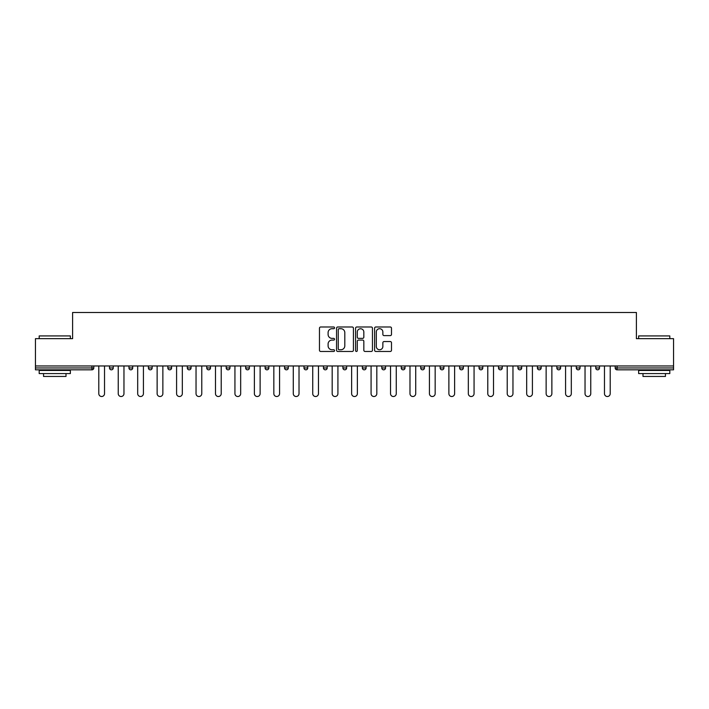 <?xml version="1.0" encoding="UTF-8"?>
<svg xmlns="http://www.w3.org/2000/svg" width="709" height="709" viewBox="0 0 709 709"><rect width="100%" height="100%" fill="white"/><g stroke="black" fill="none" stroke-linecap="round" stroke-linejoin="round"><path stroke-width="1.06" d="M334.551 327.842A0.86 0.86 0 0 0 333.7 326.991L320.69 326.991A1.223 1.223 0 0 0 319.467 328.214L319.467 350.237A1.223 1.223 0 0 0 320.69 351.469L333.7 351.469A0.86 0.86 0 0 0 334.551 350.609A0.86 0.86 0 0 0 333.7 349.75L332.016 349.75A3.917 3.917 0 0 1 328.099 345.832L328.099 343.998A3.917 3.917 0 0 1 332.016 340.081L333.7 340.081A0.86 0.86 0 0 0 334.551 339.23A0.86 0.86 0 0 0 333.7 338.37L332.016 338.37A3.917 3.917 0 0 1 328.099 334.453L328.099 332.618A3.917 3.917 0 0 1 332.016 328.701L333.7 328.701A0.86 0.86 0 0 0 334.551 327.842M390.269 335.614A1.223 1.223 0 0 0 391.492 334.391L391.492 328.214A1.223 1.223 0 0 0 390.269 326.991L375.823 326.991A1.223 1.223 0 0 0 374.6 328.214L374.6 350.237A1.223 1.223 0 0 0 375.823 351.469L390.269 351.469A1.223 1.223 0 0 0 391.492 350.237L391.492 342.775A1.223 1.223 0 0 0 390.269 341.552L384.083 341.552A1.223 1.223 0 0 0 382.86 342.775L382.86 346.479A3.27 3.27 0 0 1 379.59 349.75A3.27 3.27 0 0 1 376.311 346.479L376.311 331.98A3.27 3.27 0 0 1 379.59 328.701A3.27 3.27 0 0 1 382.86 331.98L382.86 334.391A1.223 1.223 0 0 0 384.083 335.614L390.269 335.614M35.45 365.968L35.45 338.663L72.602 338.663L72.602 312.483L636.398 312.483L636.398 338.663L673.55 338.663L673.55 365.968L35.45 365.968L35.45 367.962L91.931 367.962L91.931 365.968M353.428 328.214A1.223 1.223 0 0 0 352.205 326.991L337.768 326.991A1.223 1.223 0 0 0 336.545 328.214L336.545 350.237A1.223 1.223 0 0 0 337.768 351.469L352.205 351.469A1.223 1.223 0 0 0 353.428 350.237L353.428 328.214M356.795 326.991L371.232 326.991A1.223 1.223 0 0 1 372.455 328.214L372.455 350.237A1.223 1.223 0 0 1 371.232 351.469L365.055 351.469A1.223 1.223 0 0 1 363.832 350.237L363.832 341.304A1.223 1.223 0 0 0 362.609 340.081L358.506 340.081A1.223 1.223 0 0 0 357.283 341.304L357.283 350.609A0.86 0.86 0 0 1 356.423 351.469A0.86 0.86 0 0 1 355.572 350.609L355.572 328.214A1.223 1.223 0 0 1 356.795 326.991M91.931 369.832A1.87 1.87 0 0 0 93.801 367.962L91.931 367.962L91.931 369.832A1.87 1.87 0 0 0 93.801 367.962L93.801 365.968L93.801 367.962A1.87 1.87 0 0 1 91.931 369.832L35.45 369.832L35.45 367.962M673.55 365.968L673.55 369.832L617.069 369.832A1.87 1.87 0 0 1 615.199 367.962L615.199 365.968L615.199 367.962L673.55 367.962M109.505 365.968L109.505 367.962L109.505 365.968M111.375 369.832A1.87 1.87 0 0 1 109.505 367.962A1.87 1.87 0 0 0 111.375 369.832A1.87 1.87 0 0 0 113.245 367.962L113.245 365.968L113.245 367.962A1.87 1.87 0 0 1 111.375 369.832A1.87 1.87 0 0 1 109.505 367.962L113.245 367.962A1.87 1.87 0 0 1 111.375 369.832M128.958 365.968L128.958 367.962L128.958 365.968M132.698 365.968L132.698 367.962L132.698 365.968M148.411 365.968L148.411 367.962L148.411 365.968M152.151 365.968L152.151 367.962L152.151 365.968M167.856 365.968L167.856 367.962L167.856 365.968M171.596 365.968L171.596 367.962L171.596 365.968M187.309 365.968L187.309 367.962L187.309 365.968M191.049 365.968L191.049 367.962L191.049 365.968M210.493 365.968L210.493 367.962L206.753 367.962A1.87 1.87 0 0 0 208.623 369.832A1.87 1.87 0 0 1 206.753 367.962L206.753 365.968M226.206 365.968L226.206 367.962L226.206 365.968M229.946 365.968L229.946 367.962L229.946 365.968M245.66 365.968L245.66 367.962L245.66 365.968M249.4 365.968L249.4 367.962L249.4 365.968M265.104 365.968L265.104 367.962L265.104 365.968M268.844 365.968L268.844 367.962L268.844 365.968M284.557 365.968L284.557 367.962L284.557 365.968M288.297 365.968L288.297 367.962L288.297 365.968M304.001 365.968L304.001 367.962L304.001 365.968M307.75 365.968L307.75 367.962A1.87 1.87 0 0 1 305.871 369.832A1.87 1.87 0 0 1 304.001 367.962L307.75 367.962A1.87 1.87 0 0 1 305.871 369.832M323.455 365.968L323.455 367.962L323.455 365.968M327.195 365.968L327.195 367.962L327.195 365.968M342.908 365.968L342.908 367.962L342.908 365.968M346.648 365.968L346.648 367.962L346.648 365.968M366.092 365.968L366.092 367.962A1.87 1.87 0 0 1 364.222 369.832A1.87 1.87 0 0 1 362.352 367.962L362.352 365.968M385.545 365.968L385.545 367.962A1.87 1.87 0 0 1 383.675 369.832A1.87 1.87 0 0 1 381.805 367.962L381.805 365.968M404.999 365.968L404.999 367.962A1.87 1.87 0 0 1 403.129 369.832A1.87 1.87 0 0 1 401.25 367.962L401.25 365.968M424.443 365.968L424.443 367.962A1.87 1.87 0 0 1 422.573 369.832A1.87 1.87 0 0 1 420.703 367.962L420.703 365.968M442.026 369.832A1.87 1.87 0 0 0 443.896 367.962L443.896 365.968L443.896 367.962A1.87 1.87 0 0 1 442.026 369.832A1.87 1.87 0 0 1 440.156 367.962L440.156 365.968M463.34 365.968L463.34 367.962A1.87 1.87 0 0 1 461.47 369.832A1.87 1.87 0 0 1 459.6 367.962L459.6 365.968M479.054 365.968L479.054 367.962L479.054 365.968M482.794 365.968L482.794 367.962A1.87 1.87 0 0 1 480.924 369.832A1.87 1.87 0 0 1 479.054 367.962L482.794 367.962A1.87 1.87 0 0 1 480.924 369.832M502.247 365.968L502.247 367.962A1.87 1.87 0 0 1 500.377 369.832A1.87 1.87 0 0 1 498.507 367.962L498.507 365.968M517.951 365.968L517.951 367.962L517.951 365.968M521.691 365.968L521.691 367.962A1.87 1.87 0 0 1 519.821 369.832A1.87 1.87 0 0 1 517.951 367.962L521.691 367.962A1.87 1.87 0 0 1 519.821 369.832A1.87 1.87 0 0 0 521.691 367.962M537.404 367.962A1.87 1.87 0 0 0 539.274 369.832A1.87 1.87 0 0 0 541.144 367.962L541.144 365.968L541.144 367.962L537.404 367.962A1.87 1.87 0 0 0 539.274 369.832A1.87 1.87 0 0 1 537.404 367.962L537.404 365.968M556.849 365.968L556.849 367.962L556.849 365.968M560.589 365.968L560.589 367.962L560.589 365.968M580.042 365.968L580.042 367.962A1.87 1.87 0 0 1 578.172 369.832A1.87 1.87 0 0 1 576.302 367.962L576.302 365.968M599.495 365.968L599.495 367.962A1.87 1.87 0 0 1 597.625 369.832A1.87 1.87 0 0 1 595.755 367.962L595.755 365.968M130.828 369.832A1.87 1.87 0 0 1 128.958 367.962A1.87 1.87 0 0 0 130.828 369.832A1.87 1.87 0 0 0 132.698 367.962A1.87 1.87 0 0 1 130.828 369.832A1.87 1.87 0 0 1 128.958 367.962L132.698 367.962A1.87 1.87 0 0 1 130.828 369.832M150.281 369.832A1.87 1.87 0 0 1 148.411 367.962A1.87 1.87 0 0 0 150.281 369.832A1.87 1.87 0 0 0 152.151 367.962A1.87 1.87 0 0 1 150.281 369.832A1.87 1.87 0 0 1 148.411 367.962L152.151 367.962A1.87 1.87 0 0 1 150.281 369.832M169.726 369.832A1.87 1.87 0 0 1 167.856 367.962A1.87 1.87 0 0 0 169.726 369.832A1.87 1.87 0 0 0 171.596 367.962A1.87 1.87 0 0 1 169.726 369.832A1.87 1.87 0 0 1 167.856 367.962L171.596 367.962A1.87 1.87 0 0 1 169.726 369.832M189.179 369.832A1.87 1.87 0 0 1 187.309 367.962A1.87 1.87 0 0 0 189.179 369.832A1.87 1.87 0 0 0 191.049 367.962A1.87 1.87 0 0 1 189.179 369.832A1.87 1.87 0 0 1 187.309 367.962L191.049 367.962A1.87 1.87 0 0 1 189.179 369.832M208.623 369.832A1.87 1.87 0 0 0 210.493 367.962A1.87 1.87 0 0 1 208.623 369.832A1.87 1.87 0 0 1 206.753 367.962M228.076 369.832A1.87 1.87 0 0 1 226.206 367.962A1.87 1.87 0 0 0 228.076 369.832A1.87 1.87 0 0 0 229.946 367.962A1.87 1.87 0 0 1 228.076 369.832A1.87 1.87 0 0 1 226.206 367.962L229.946 367.962A1.87 1.87 0 0 1 228.076 369.832M247.53 369.832A1.87 1.87 0 0 1 245.66 367.962L249.4 367.962A1.87 1.87 0 0 1 247.53 369.832A1.87 1.87 0 0 0 249.4 367.962M266.974 369.832A1.87 1.87 0 0 1 265.104 367.962L268.844 367.962A1.87 1.87 0 0 1 266.974 369.832A1.87 1.87 0 0 0 268.844 367.962M286.427 369.832A1.87 1.87 0 0 1 284.557 367.962A1.87 1.87 0 0 0 286.427 369.832A1.87 1.87 0 0 0 288.297 367.962A1.87 1.87 0 0 1 286.427 369.832A1.87 1.87 0 0 1 284.557 367.962L288.297 367.962A1.87 1.87 0 0 1 286.427 369.832M325.325 369.832A1.87 1.87 0 0 1 323.455 367.962L327.195 367.962A1.87 1.87 0 0 1 325.325 369.832A1.87 1.87 0 0 0 327.195 367.962M344.778 369.832A1.87 1.87 0 0 1 342.908 367.962A1.87 1.87 0 0 0 344.778 369.832A1.87 1.87 0 0 0 346.648 367.962A1.87 1.87 0 0 1 344.778 369.832A1.87 1.87 0 0 1 342.908 367.962L346.648 367.962A1.87 1.87 0 0 1 344.778 369.832M558.719 369.832A1.87 1.87 0 0 1 556.849 367.962L560.589 367.962A1.87 1.87 0 0 1 558.719 369.832A1.87 1.87 0 0 0 560.589 367.962A1.87 1.87 0 0 1 558.719 369.832M339.115 328.701A0.86 0.86 0 0 0 338.255 329.561L338.255 348.899A0.86 0.86 0 0 0 339.115 349.75L340.887 349.75A3.917 3.917 0 0 0 344.804 345.832L344.804 332.618A3.917 3.917 0 0 0 340.887 328.701L339.115 328.701M363.832 332.034A3.27 3.27 0 0 0 360.562 328.763A3.27 3.27 0 0 0 357.283 332.034L357.283 337.147A1.223 1.223 0 0 0 358.506 338.37L362.609 338.37A1.223 1.223 0 0 0 363.832 337.147L363.832 332.034M98.79 365.968L98.79 393.646A2.871 2.871 0 0 0 101.653 396.517A2.871 2.871 0 0 0 104.524 393.646L104.524 365.968M118.235 365.968L118.235 393.646A2.871 2.871 0 0 0 121.106 396.517A2.871 2.871 0 0 0 123.969 393.646L123.969 365.968M137.688 365.968L137.688 393.646A2.871 2.871 0 0 0 140.55 396.517A2.871 2.871 0 0 0 143.422 393.646L143.422 365.968M157.132 365.968L157.132 393.646A2.871 2.871 0 0 0 160.004 396.517A2.871 2.871 0 0 0 162.866 393.646L162.866 365.968M176.585 365.968L176.585 393.646A2.871 2.871 0 0 0 179.457 396.517A2.871 2.871 0 0 0 182.319 393.646L182.319 365.968M196.038 365.968L196.038 393.646A2.871 2.871 0 0 0 198.901 396.517A2.871 2.871 0 0 0 201.773 393.646L201.773 365.968M39.19 335.924L70.359 335.924L39.19 335.924L39.19 338.663M70.359 373.572L39.19 373.572L39.19 370.461L70.359 370.461L70.359 373.572M65.999 373.572L65.999 376.444L43.55 376.444L43.55 373.572M638.641 335.924L669.81 335.924L638.641 335.924L638.641 338.663M669.81 373.572L638.641 373.572L638.641 370.461L669.81 370.461L669.81 373.572M665.45 373.572L665.45 376.444L643.001 376.444L643.001 373.572M215.483 365.968L215.483 393.646A2.871 2.871 0 0 0 218.354 396.517A2.871 2.871 0 0 0 221.217 393.646L221.217 365.968M234.936 365.968L234.936 393.646A2.871 2.871 0 0 0 237.799 396.517A2.871 2.871 0 0 0 240.67 393.646L240.67 365.968M254.38 365.968L254.38 393.646A2.871 2.871 0 0 0 257.252 396.517A2.871 2.871 0 0 0 260.123 393.646L260.123 365.968M273.834 365.968L273.834 393.646A2.871 2.871 0 0 0 276.705 396.517A2.871 2.871 0 0 0 279.568 393.646L279.568 365.968M293.287 365.968L293.287 393.646A2.871 2.871 0 0 0 296.149 396.517A2.871 2.871 0 0 0 299.021 393.646L299.021 365.968M312.731 365.968L312.731 393.646A2.871 2.871 0 0 0 315.602 396.517A2.871 2.871 0 0 0 318.465 393.646L318.465 365.968M332.184 365.968L332.184 393.646A2.871 2.871 0 0 0 335.047 396.517A2.871 2.871 0 0 0 337.918 393.646L337.918 365.968M351.629 365.968L351.629 393.646A2.871 2.871 0 0 0 354.5 396.517A2.871 2.871 0 0 0 357.371 393.646L357.371 365.968M371.082 365.968L371.082 393.646A2.871 2.871 0 0 0 373.953 396.517A2.871 2.871 0 0 0 376.816 393.646L376.816 365.968M390.535 365.968L390.535 393.646A2.871 2.871 0 0 0 393.398 396.517A2.871 2.871 0 0 0 396.269 393.646L396.269 365.968M409.979 365.968L409.979 393.646A2.871 2.871 0 0 0 412.851 396.517A2.871 2.871 0 0 0 415.713 393.646L415.713 365.968M429.432 365.968L429.432 393.646A2.871 2.871 0 0 0 432.295 396.517A2.871 2.871 0 0 0 435.166 393.646L435.166 365.968M448.877 365.968L448.877 393.646A2.871 2.871 0 0 0 451.748 396.517A2.871 2.871 0 0 0 454.62 393.646L454.62 365.968M468.33 365.968L468.33 393.646A2.871 2.871 0 0 0 471.201 396.517A2.871 2.871 0 0 0 474.064 393.646L474.064 365.968M487.783 365.968L487.783 393.646A2.871 2.871 0 0 0 490.646 396.517A2.871 2.871 0 0 0 493.517 393.646L493.517 365.968M507.227 365.968L507.227 393.646A2.871 2.871 0 0 0 510.099 396.517A2.871 2.871 0 0 0 512.962 393.646L512.962 365.968M526.681 365.968L526.681 393.646A2.871 2.871 0 0 0 529.543 396.517A2.871 2.871 0 0 0 532.415 393.646L532.415 365.968M546.134 365.968L546.134 393.646A2.871 2.871 0 0 0 548.996 396.517A2.871 2.871 0 0 0 551.868 393.646L551.868 365.968M565.578 365.968L565.578 393.646A2.871 2.871 0 0 0 568.45 396.517A2.871 2.871 0 0 0 571.312 393.646L571.312 365.968M585.031 365.968L585.031 393.646A2.871 2.871 0 0 0 587.894 396.517A2.871 2.871 0 0 0 590.765 393.646L590.765 365.968M604.476 365.968L604.476 393.646A2.871 2.871 0 0 0 607.347 396.517A2.871 2.871 0 0 0 610.21 393.646L610.21 365.968M617.069 365.968L617.069 369.832M364.222 369.832A1.87 1.87 0 0 0 366.092 367.962L362.352 367.962M383.675 369.832A1.87 1.87 0 0 0 385.545 367.962L381.805 367.962M403.129 369.832A1.87 1.87 0 0 0 404.999 367.962L401.25 367.962M422.573 369.832A1.87 1.87 0 0 0 424.443 367.962L420.703 367.962M443.896 367.962L440.156 367.962M461.47 369.832A1.87 1.87 0 0 0 463.34 367.962L459.6 367.962M500.377 369.832A1.87 1.87 0 0 0 502.247 367.962L498.507 367.962M539.274 369.832A1.87 1.87 0 0 0 541.144 367.962M578.172 369.832A1.87 1.87 0 0 0 580.042 367.962L576.302 367.962M597.625 369.832A1.87 1.87 0 0 0 599.495 367.962L595.755 367.962M70.359 338.663L70.359 335.924M63.252 370.461L63.252 369.832M46.298 370.461L46.298 369.832M669.81 338.663L669.81 335.924M662.702 370.461L662.702 369.832M645.748 370.461L645.748 369.832"/></g></svg>
